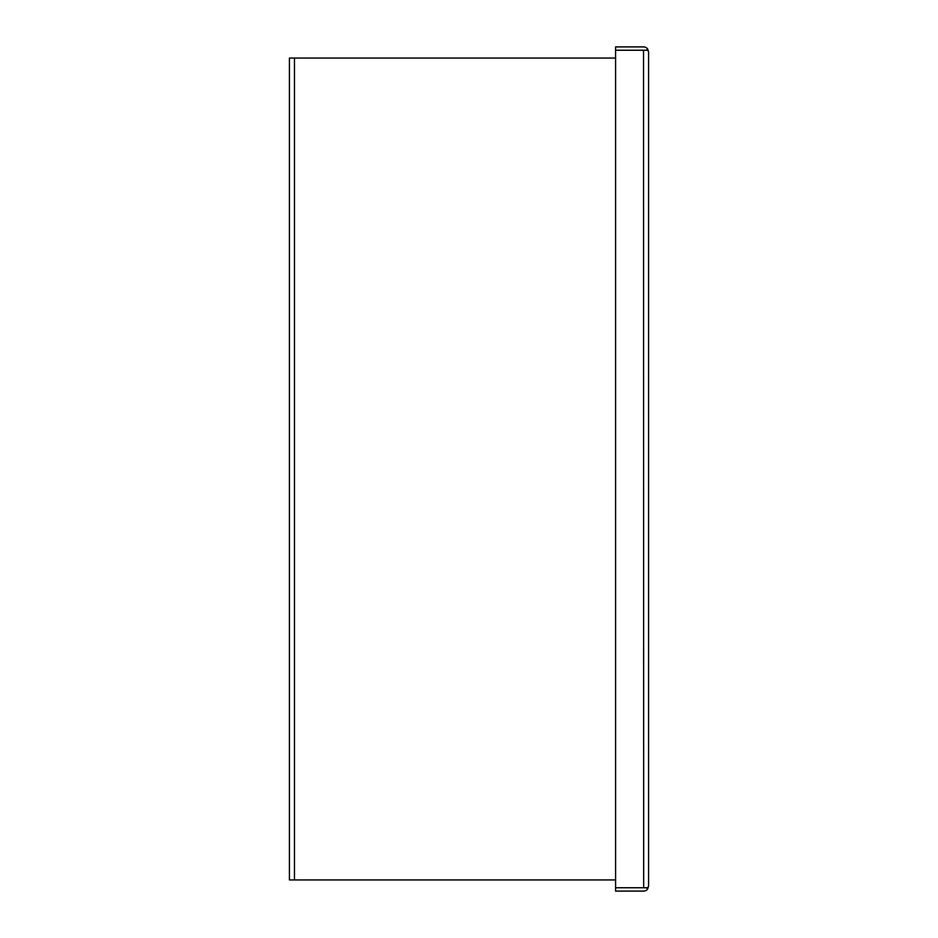 <?xml version="1.0" encoding="UTF-8"?>
<svg xmlns="http://www.w3.org/2000/svg" width="938" height="938" viewBox="0 0 938 938"><rect width="100%" height="100%" fill="white"/><g stroke="black" fill="none" stroke-linecap="round" stroke-linejoin="round"><path stroke-width="1.41" d="M615.586 879.95L289.42 879.95L289.42 58.05L615.586 58.05M647.748 888.825L646.13 887.758L615.586 887.747L615.586 50.253L647.748 50.253L648.58 51.942A5.053 5.053 0 0 1 648.58 51.953L648.58 886.047A5.053 5.053 0 0 1 648.58 886.058L647.748 888.825A5.053 5.053 0 0 1 643.538 891.1L615.586 891.1L615.586 887.758L647.748 887.747L648.58 886.058M643.538 46.9A5.053 5.053 0 0 1 647.748 49.175L646.13 50.242L615.586 50.242L615.586 46.9L643.538 46.9M648.58 51.918L647.748 49.175M643.538 50.253L643.667 887.747M294.462 879.95L294.462 58.05"/></g></svg>

